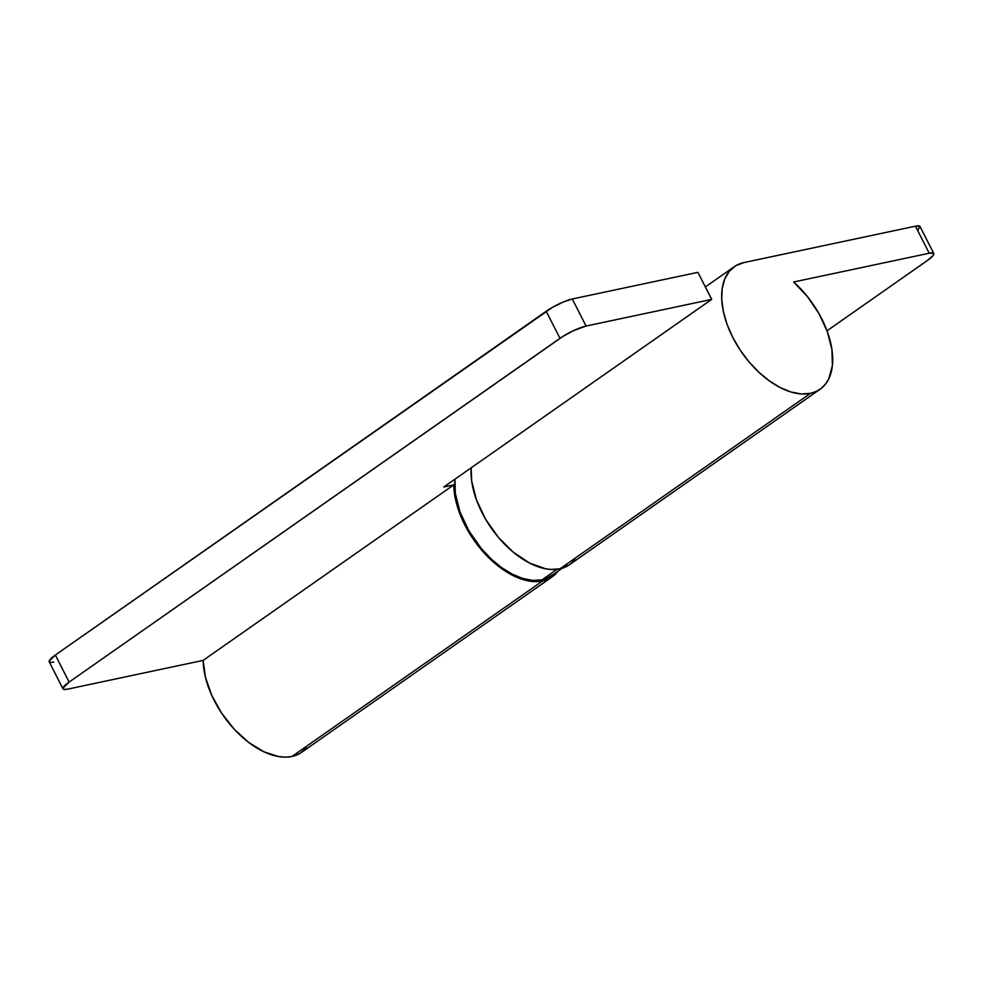 <?xml version="1.0" encoding="UTF-8"?>
<svg xmlns="http://www.w3.org/2000/svg" width="983" height="983" viewBox="0 0 983 983"><rect width="100%" height="100%" fill="white"/><g stroke="black" fill="none" stroke-linecap="round" stroke-linejoin="round"><path stroke-width="1.47" d="M820.092 389.243A74.806 43.031 -125 0 0 793.65 281.998L807.412 296.596L818.913 313.528L827.281 331.554L831.901 349.309L832.417 365.467L828.792 378.811L825.499 384.107L821.296 388.346L816.271 391.443L810.496 393.347A74.806 43.031 -125 0 1 737.053 345.144A74.806 43.031 -125 0 1 734.276 266.688A74.806 43.031 -125 0 1 743.873 262.584L735.837 265.68L729.398 271.173L724.803 278.84L722.21 288.4L721.731 299.483L723.39 311.66L727.113 324.451L732.753 337.39L740.113 349.973L748.886 361.695L758.753 372.127L769.32 380.863L780.195 387.572L790.959 391.984L801.194 393.937L810.496 393.347L559.88 568.862A74.806 43.031 55 0 1 500.015 539.237A74.806 43.031 55 0 1 471.164 467.834L471.68 480.97L476.497 499.966L485.614 519.27L498.27 537.209L513.359 552.237L529.579 563.075L545.553 568.776L550.566 569.44L559.88 568.862A74.806 43.031 55 0 0 569.476 564.746L820.092 389.243A74.806 43.031 -125 0 1 810.496 393.347L559.88 568.862L569.538 564.709M570.681 563.849L574.883 559.61M918.233 229.752L919.928 226.36L915.443 226.176L743.873 262.584L915.443 226.176L929.23 253.233L933.715 253.417L933.285 255.371L927.657 260.311L827.01 330.804L927.657 260.311A20.631 4.006 -27 0 0 933.789 253.54L920.014 226.495A20.631 4.006 153 0 0 915.443 226.176L929.23 253.233A20.631 4.006 -27 0 1 933.789 253.54M793.65 281.998L929.23 253.233L793.65 281.998M552.188 576.849A74.806 43.031 -125 0 0 557.963 571.234L554.056 575.411L546.794 579.724L536.202 581.641L522.022 579.27L514.502 576.271L499.315 566.908L484.865 553.712L478.266 545.97L466.937 528.928L458.778 510.877L454.404 493.183L453.753 484.889L443.788 487.003L711.692 299.385L697.905 272.34L572.29 298.992L563.148 302.064L552.434 307.372L55.343 655.034L546.204 311.279L559.991 338.336L69.117 682.079L55.343 655.034A20.631 4.006 153 0 0 49.211 661.792L62.986 688.85A20.631 4.006 -27 0 0 67.557 689.169L63.92 689.427L62.937 688.174L69.117 682.079L562.927 336.395L573.359 330.718L586.077 326.049L711.692 299.385L697.905 272.34L572.29 298.992L586.077 326.049L711.692 299.385L443.788 487.003L453.753 484.889L203.137 660.392A74.806 43.031 55 0 0 234.249 729.226A74.806 43.031 55 0 0 291.976 756.468L542.591 580.965A74.806 43.031 -125 0 1 484.865 553.712A74.806 43.031 -125 0 1 453.753 484.889L203.137 660.392L67.557 689.169L203.137 660.392L205.472 677.41L211.8 695.448L221.642 713.166L234.249 729.226L248.687 742.423L263.886 751.774L278.68 756.578L285.586 757.143L291.976 756.468A74.806 43.031 55 0 0 301.572 752.364L552.188 576.849A74.806 43.031 -125 0 1 542.591 580.965L291.976 756.468L299.999 753.371L306.438 747.891M62.986 688.85A20.631 4.006 -27 0 1 69.117 682.079L55.343 655.034L49.15 661.117L50.133 662.37L53.77 662.112M546.204 311.279L559.991 338.336A20.631 4.006 -27 0 1 586.077 326.049L572.29 298.992A20.631 4.006 153 0 0 546.204 311.279M553.282 574.379L546.143 578.618L542.026 579.835A73.516 42.281 55 0 1 482.592 550.038A73.516 42.281 55 0 1 454.957 479.188L455.338 493.454L460.069 512.131L469.038 531.103L481.473 548.723L491.168 558.983L501.563 567.572L512.241 574.158L522.821 578.495L532.872 580.412L542.026 579.835L557.042 569.317L542.026 579.835A73.516 42.281 55 0 0 551.451 575.792L562.215 568.26M705.352 286.95L734.276 266.688"/></g></svg>
